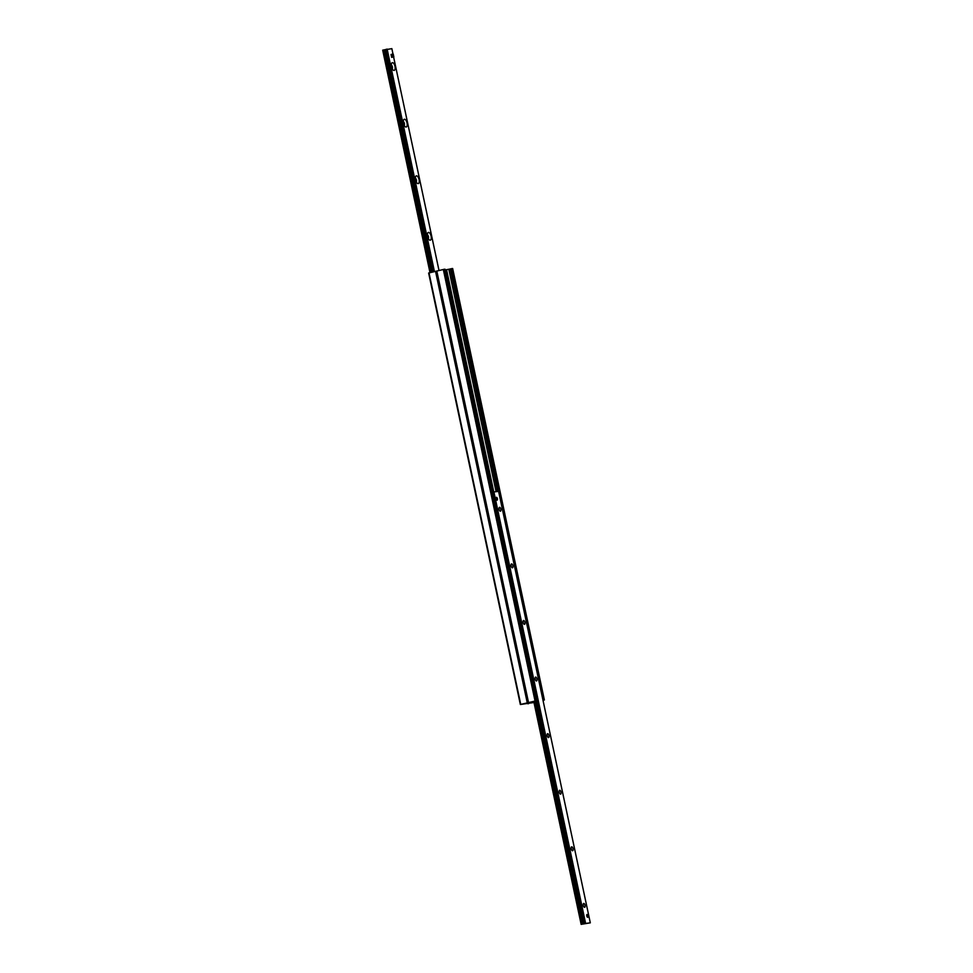 <?xml version="1.0" encoding="UTF-8"?>
<svg xmlns="http://www.w3.org/2000/svg" width="973" height="973" viewBox="0 0 973 973"><rect width="100%" height="100%" fill="white"/><g stroke="black" fill="none" stroke-linecap="round" stroke-linejoin="round"><path stroke-width="1.46" d="M533.995 702.506L520.348 704.501L536.67 700.682L445.026 269.205L444.272 269.266L428.631 273.024L520.421 704.476M528.205 702.628L533.909 702.092L528.205 702.628M542.97 700.146L544.369 699.976L543.007 700.329M452.579 268.524L445.184 269.959M584.08 923.632L590.283 922.842L581.149 924.35L584.08 923.632L536.731 700.682L533.824 701.728M528.132 702.628L436.415 271.139L528.193 702.591M585.053 905.291A1.995 0.876 -103.6 0 1 584.639 907.31A1.995 0.876 -103.6 0 1 583.314 905.583A1.995 0.876 -103.6 0 1 583.703 903.443A1.995 0.876 -103.6 0 1 585.053 905.291M573.024 848.711A1.995 0.876 -103.6 0 1 572.611 850.73A1.995 0.876 -103.6 0 1 571.285 848.991A1.995 0.876 -103.6 0 1 571.674 846.851A1.995 0.876 -103.6 0 1 573.024 848.711M560.995 792.119A1.995 0.876 -103.6 0 1 560.582 794.138A1.995 0.876 -103.6 0 1 559.268 792.411A1.995 0.876 -103.6 0 1 559.645 790.271A1.995 0.876 -103.6 0 1 560.995 792.119M548.967 735.539A1.995 0.876 -103.6 0 1 548.553 737.546A1.995 0.876 -103.6 0 1 547.24 735.819A1.995 0.876 -103.6 0 1 547.617 733.678A1.995 0.876 -103.6 0 1 548.967 735.539M536.938 678.947A1.995 0.876 -103.6 0 1 536.524 680.966A1.995 0.876 -103.6 0 1 535.211 679.239A1.995 0.876 -103.6 0 1 535.588 677.099A1.995 0.876 -103.6 0 1 536.938 678.947M524.909 622.355A1.995 0.876 -103.6 0 1 524.496 624.374A1.995 0.876 -103.6 0 1 523.182 622.647A1.995 0.876 -103.6 0 1 523.559 620.506A1.995 0.876 -103.6 0 1 524.909 622.355M512.88 565.775A1.995 0.876 -103.6 0 1 512.467 567.794A1.995 0.876 -103.6 0 1 511.153 566.055A1.995 0.876 -103.6 0 1 511.53 563.914A1.995 0.876 -103.6 0 1 512.88 565.775M500.852 509.183A1.995 0.876 -103.6 0 1 500.438 511.202A1.995 0.876 -103.6 0 1 499.125 509.475A1.995 0.876 -103.6 0 1 499.502 507.334A1.995 0.876 -103.6 0 1 500.852 509.183M496.121 498.808A1.447 0.632 -103.6 0 1 496.412 497.337A1.447 0.632 -103.6 0 1 497.398 498.687A1.447 0.632 -103.6 0 1 497.094 500.158A1.447 0.632 -103.6 0 1 496.121 498.808M586.768 915.958A1.447 0.632 -103.6 0 1 587.072 914.486A1.447 0.632 -103.6 0 1 588.045 915.836A1.447 0.632 -103.6 0 1 587.753 917.308A1.447 0.632 -103.6 0 1 586.768 915.958M498.59 491.365L590.307 922.842L498.59 491.365L492.411 492.143L493.165 495.622M394.989 66.395A3.989 1.751 -103.6 0 1 393.226 70.129A3.989 1.751 -103.6 0 1 391.535 66.967A3.989 1.751 -103.6 0 1 391.584 63.379A3.989 1.751 -103.6 0 1 393.347 63.05A3.989 1.751 -103.6 0 1 394.989 66.395M392.192 68.767A1.995 0.876 76.4 0 0 392.374 66.894A1.995 0.876 76.4 0 0 391.292 65.057M407.018 122.975A3.989 1.751 -103.6 0 1 405.255 126.721A3.989 1.751 -103.6 0 1 403.564 123.547A3.989 1.751 -103.6 0 1 403.613 119.959A3.989 1.751 -103.6 0 1 405.376 119.643A3.989 1.751 -103.6 0 1 407.018 122.975M404.221 125.359A1.995 0.876 76.4 0 0 404.403 123.474A1.995 0.876 76.4 0 0 403.321 121.649M419.047 179.567A3.989 1.751 -103.6 0 1 417.283 183.301A3.989 1.751 -103.6 0 1 415.593 180.139A3.989 1.751 -103.6 0 1 415.641 176.551A3.989 1.751 -103.6 0 1 417.405 176.235A3.989 1.751 -103.6 0 1 419.047 179.567M416.249 181.939A1.995 0.876 76.4 0 0 416.432 180.066A1.995 0.876 76.4 0 0 415.349 178.241M431.075 236.147A3.989 1.751 -103.6 0 1 429.312 239.893A3.989 1.751 -103.6 0 1 427.621 236.731A3.989 1.751 -103.6 0 1 427.67 233.143A3.989 1.751 -103.6 0 1 429.434 232.815A3.989 1.751 -103.6 0 1 431.075 236.147M428.278 238.531A1.995 0.876 76.4 0 0 428.461 236.658A1.995 0.876 76.4 0 0 427.378 234.821M391.328 55.911A1.447 0.632 -103.6 0 1 391.62 54.439M391.851 48.65L393.019 54.172L391.851 48.65L382.693 50.158L430.005 272.671L382.693 50.158M535.855 696.51L584.141 923.62M493.177 495.756L493.895 496.048L493.153 495.622M493.895 496.048L536.354 695.804L535.819 696.327M535.965 696.498L536.354 695.804M542.07 695.281L499.453 495.403M493.639 496.072L536.099 695.829M446.291 275.14A1.812 0.791 -103.6 0 1 447.471 277.682A1.812 0.791 -103.6 0 1 447.033 278.655M393.858 56.981L391.632 57.322L391.024 54.5L391.973 54.269L393.25 54.147L393.858 56.981L392.581 57.091L391.973 54.269M391.632 57.322L392.581 57.091M496.084 497.811L497.179 498.711L496.583 499.891M586.743 914.961L587.838 915.885L587.242 917.04M527.257 702.81L435.539 271.333M520.737 704.379L429.02 272.902M528.619 703.625L528.485 702.98M528.035 703.771L527.877 703.029M544.284 699.964L452.579 268.487M543.591 700.037L451.886 268.56M498.2 491.401L450.876 268.767M497.568 491.462L450.28 268.962M496.072 491.596L448.821 269.314M493.761 491.815L446.571 269.776M492.983 492.01L447.458 277.828M447.033 275.858L445.768 269.91M492.727 492.07L447.312 278.387M446.668 275.347L445.512 269.935M492.654 492.083L447.252 278.485M446.571 275.262L445.439 269.947M492.52 492.119L447.142 278.606L492.533 492.119M446.412 275.164L445.306 269.947L446.425 275.177M535.977 700.742L444.272 269.266M535.028 700.925L443.323 269.448M528.521 702.506L436.804 271.017M533.909 701.314L581.307 924.301M581.149 924.35L533.751 701.351L581.161 924.338M535.101 701.047L582.499 924.058M535.442 700.986L582.851 924.009M583.447 923.851L536.111 700.84M493.688 491.839L585.405 923.316M493.883 491.803L585.588 923.28M434.189 271.662L386.889 49.136M434.432 271.601L387.145 49.088M433.605 271.795L386.317 49.319M433.569 271.808L386.293 49.355L433.544 271.808M432.949 271.954L385.661 49.501M432.608 272.039L385.32 49.562M431.428 272.331L384.128 49.805M431.343 272.343L384.043 49.83M430.078 272.647L382.778 50.134M438.993 270.494L393.615 57.03L439.005 270.494M520.348 704.501L428.631 273.024M527.974 703.795L527.816 703.041M544.369 699.976L452.652 268.499M536.731 700.682L445.026 269.205"/></g></svg>
